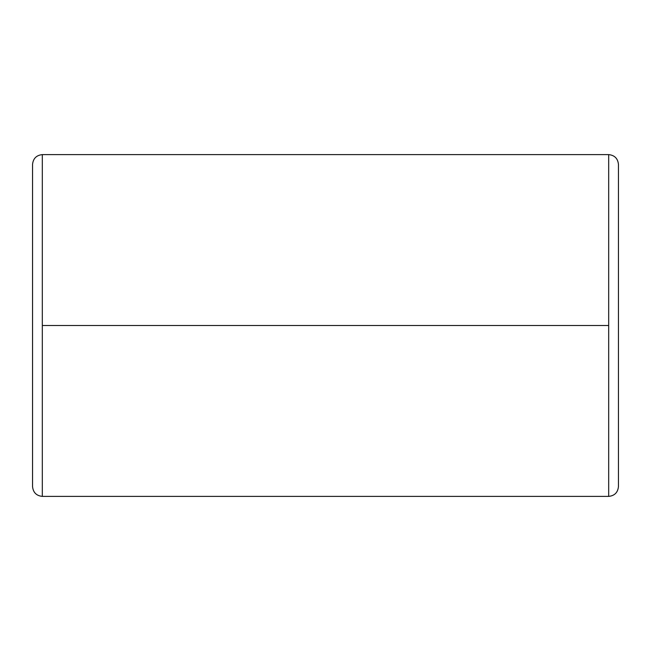 <?xml version="1.0" encoding="UTF-8"?>
<svg xmlns="http://www.w3.org/2000/svg" width="651" height="651" viewBox="0 0 651 651"><rect width="100%" height="100%" fill="white"/><g stroke="black" fill="none" stroke-linecap="round" stroke-linejoin="round"><path stroke-width="0.98" d="M42.315 325.5L42.315 154.612C36.423 155.231 33.168 158.486 32.55 164.377L32.55 486.623C33.168 492.514 36.423 495.769 42.315 496.387L42.315 325.5L608.685 325.5L608.685 496.387C614.577 495.769 617.832 492.514 618.45 486.623L618.45 164.377C617.832 158.486 614.577 155.231 608.685 154.612L608.685 325.5L608.685 154.612C614.577 155.231 617.832 158.486 618.45 164.377L618.45 486.623C617.832 492.514 614.577 495.769 608.685 496.387L608.685 325.5L42.315 325.5L42.315 496.387C36.423 495.769 33.168 492.514 32.55 486.623L32.55 164.377C33.168 158.486 36.423 155.231 42.315 154.612L42.315 325.5M608.685 154.612L42.315 154.612M608.685 496.387L42.315 496.387"/></g></svg>
